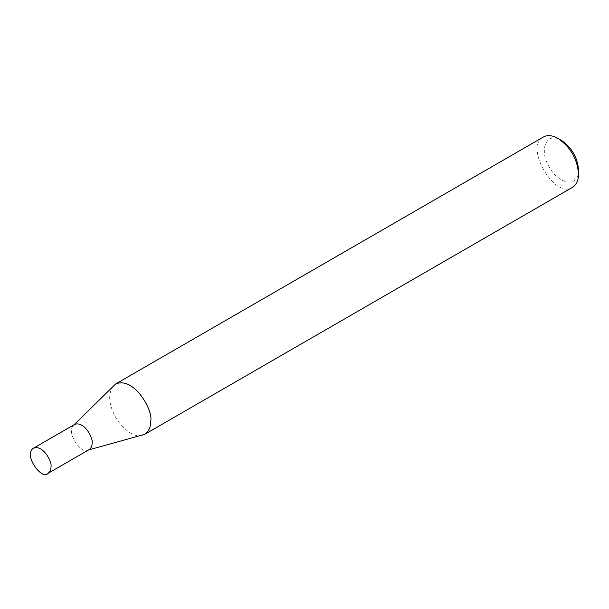 <?xml version="1.0" encoding="UTF-8"?>
<svg xmlns="http://www.w3.org/2000/svg" width="609" height="609" viewBox="0 0 609 609"><rect width="100%" height="100%" fill="white"/><g stroke="black" fill="none" stroke-linecap="round" stroke-linejoin="round"><path stroke-width="0.46" stroke-dasharray="3.04 2.28" d="M572.529 187.321C554.677 199.706 523.809 146.236 543.464 136.972M578.55 170.056C579.342 187.42 559.184 185.463 549.348 167.231C538.364 149.586 546.73 130.988 561.422 140.39M142.346 435.306C135.061 437.407 126.71 432.39 117.301 420.24C108.6 405.632 107.374 394.061 113.609 385.527M89.081 449.655L87.902 450.142C81.773 454.695 65.681 432.9 73.537 425.257L74.542 424.481M87.902 450.142L88.526 449.975M73.537 425.257L73.993 424.8"/><path stroke-width="0.91" d="M73.537 425.257L115.626 383.982L543.464 136.972C547.506 134.772 552.355 135.251 557.996 138.41C570.481 147.028 577.332 158.896 578.55 174.014C578.466 180.477 576.457 184.915 572.529 187.321L144.698 434.331L87.902 450.142M578.55 174.014L578.55 170.056L578.55 174.014M557.996 138.41L561.422 140.39C571.828 147.568 577.538 157.457 578.55 170.056M115.626 383.982C134.208 376.156 153.43 410.816 150.72 421.017C150.956 426.749 148.946 431.187 144.698 434.331M33.434 448.216L74.542 424.481C83.829 420.568 93.443 437.901 92.088 443.002C92.21 445.864 91.205 448.087 89.081 449.655L47.966 473.391C42.424 480.912 22.777 454.999 33.434 448.216C42.721 444.304 52.336 461.637 50.981 466.738C51.095 469.6 50.098 471.815 47.966 473.391"/></g></svg>
